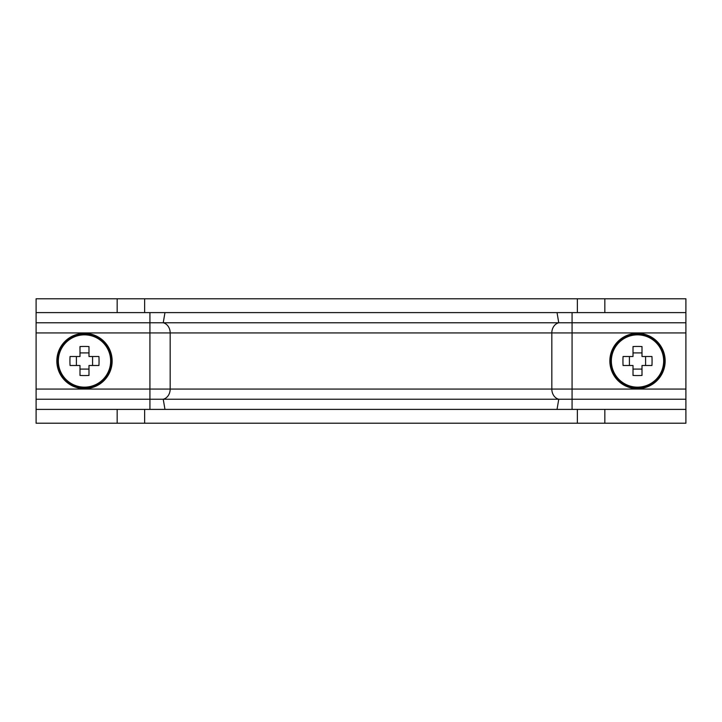 <?xml version="1.0" encoding="UTF-8"?>
<svg xmlns="http://www.w3.org/2000/svg" width="722" height="722" viewBox="0 0 722 722"><rect width="100%" height="100%" fill="white"/><g stroke="black" fill="none" stroke-linecap="round" stroke-linejoin="round"><path stroke-width="1.08" d="M164.968 312.608L685.9 312.608L685.9 298.782L36.1 298.782L36.1 312.608L164.968 312.608L163.235 322.77A10.37 8.673 -90 0 1 170.175 332.932L170.175 389.068A10.37 8.673 -90 0 1 163.235 399.23L164.968 409.392L685.9 409.392L685.9 423.218L36.1 423.218L36.1 399.23L149.932 399.23L149.932 409.392L36.1 409.392M557.032 312.608L558.765 322.77L36.1 322.77L36.1 399.23M36.1 312.608L36.1 322.77M164.968 409.392L149.932 409.392M149.932 312.608L149.932 389.068L551.825 389.068A10.37 8.673 -90 0 0 558.765 399.23L149.932 399.23L149.932 389.068L36.1 389.068M36.1 332.932L551.825 332.932A10.37 8.673 -90 0 1 558.765 322.77L685.9 322.77L685.9 409.392M685.9 312.608L685.9 322.77M557.032 409.392L558.765 399.23L685.9 399.23M110.646 361A26.154 26.154 0 0 0 84.492 334.846A26.154 26.154 0 0 0 58.338 361A26.154 26.154 0 0 0 84.492 387.154A26.154 26.154 0 0 0 110.646 361M84.492 388.653A27.653 27.653 0 0 0 112.145 361A27.653 27.653 0 0 0 84.492 333.347A27.653 27.653 0 0 0 56.839 361A27.653 27.653 0 0 0 84.492 388.653M69.935 361A37.932 16.922 -90 0 1 70.052 356.506L79.998 356.506L79.998 346.56A37.932 16.922 0 0 1 88.986 346.56L88.986 356.506L98.932 356.506A37.932 16.922 90 0 1 99.049 361A37.932 16.922 90 0 1 98.932 365.494L88.986 365.494L88.986 375.44A37.932 16.922 180 0 1 79.998 375.44L79.998 365.494L70.052 365.494A37.932 16.922 -90 0 1 69.935 361M92.578 365.494L92.578 356.506M76.406 356.506L76.406 365.494M79.998 369.086L88.986 369.086M88.986 352.914L79.998 352.914M663.662 361A26.154 26.154 0 0 0 637.508 334.846A26.154 26.154 0 0 0 611.353 361A26.154 26.154 0 0 0 637.508 387.154A26.154 26.154 0 0 0 663.662 361M637.508 388.653A27.653 27.653 0 0 0 665.161 361A27.653 27.653 0 0 0 637.508 333.347A27.653 27.653 0 0 0 609.855 361A27.653 27.653 0 0 0 637.508 388.653M622.951 361A37.932 16.922 -90 0 1 623.068 356.506L633.013 356.506L633.013 346.56A37.932 16.922 0 0 1 642.002 346.56L642.002 356.506L651.948 356.506A37.932 16.922 90 0 1 652.065 361A37.932 16.922 90 0 1 651.948 365.494L642.002 365.494L642.002 375.44A37.932 16.922 180 0 1 633.013 375.44L633.013 365.494L623.068 365.494A37.932 16.922 -90 0 1 622.951 361M645.594 365.494L645.594 356.506M629.422 356.506L629.422 365.494M633.013 369.086L642.002 369.086M642.002 352.914L633.013 352.914M117.163 423.218L117.163 409.392M117.163 312.608L117.163 298.782M604.837 423.218L604.837 409.392M604.837 312.608L604.837 298.782M577.365 423.218L577.365 409.392M577.365 312.608L577.365 298.782M144.635 423.218L144.635 409.392M144.635 312.608L144.635 298.782M572.068 312.608L572.068 332.932L551.825 332.932L551.825 389.068L685.9 389.068M572.068 409.392L572.068 332.932L685.9 332.932M84.492 388.12A27.12 27.12 0 0 0 111.612 361A27.12 27.12 0 0 0 84.492 333.88A27.12 27.12 0 0 0 57.363 361A27.12 27.12 0 0 0 84.492 388.12M637.508 388.12A27.12 27.12 0 0 0 664.637 361A27.12 27.12 0 0 0 637.508 333.88A27.12 27.12 0 0 0 610.388 361A27.12 27.12 0 0 0 637.508 388.12"/></g></svg>
